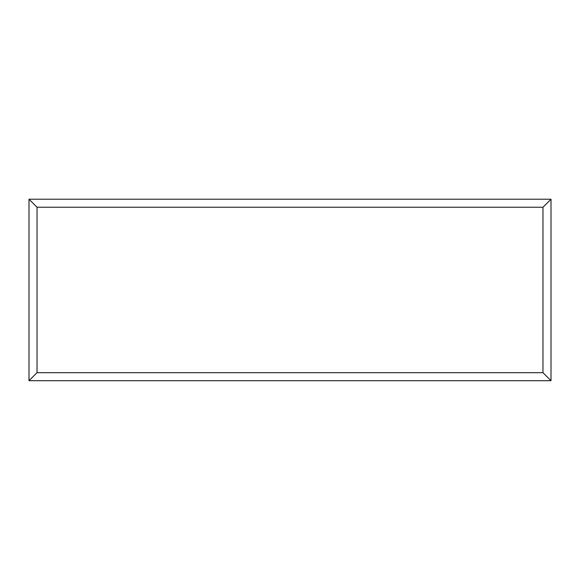 <?xml version="1.0" encoding="UTF-8"?>
<svg xmlns="http://www.w3.org/2000/svg" width="580" height="580" viewBox="0 0 580 580"><rect width="100%" height="100%" fill="white"/><g stroke="black" fill="none" stroke-linecap="round" stroke-linejoin="round"><path stroke-width="0.87" d="M551 380.705L29 380.705L29 199.215L551 199.215L551 380.705L542.967 372.679L542.967 207.241L551 199.215M29 380.705L37.033 372.679L542.967 372.679M542.967 207.241L37.033 207.241L29 199.215M439.307 380.705L140.759 380.705M37.033 207.241L37.033 372.679"/></g></svg>
